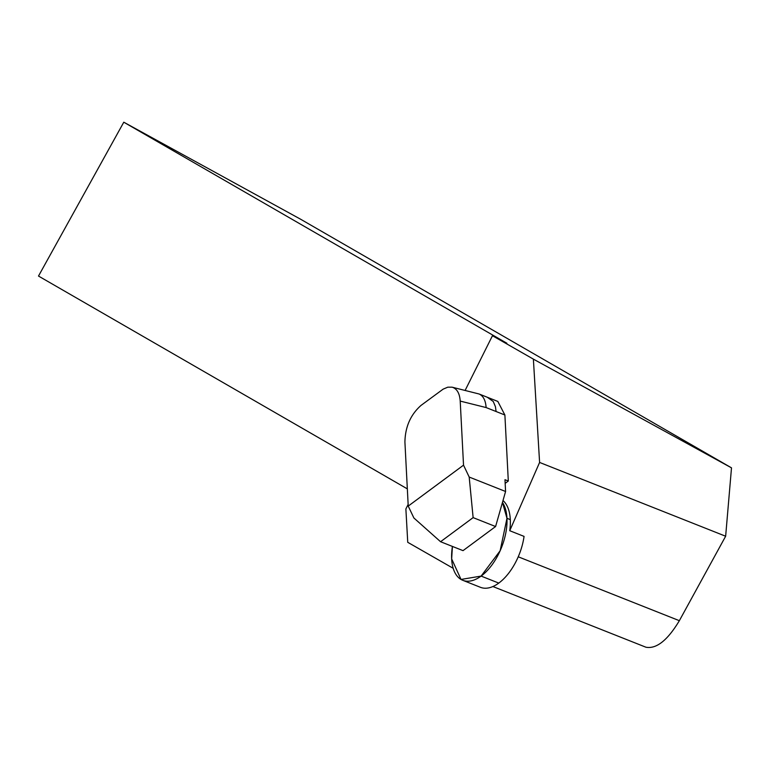 <?xml version="1.0" encoding="UTF-8"?>
<svg xmlns="http://www.w3.org/2000/svg" width="770" height="770" viewBox="0 0 770 770"><rect width="100%" height="100%" fill="white"/><g stroke="black" fill="none" stroke-linecap="round" stroke-linejoin="round"><path stroke-width="1.16" d="M518.239 556.797L679.361 620.687L725.648 536.228L731.5 467.852L300.579 219.209L123.787 122.199L506.872 343.237L492.454 335.72L533.379 359.128L539.597 462.443L509.74 530.713A44.862 23.928 -68.4 0 0 503.003 500.548M492.454 335.72L465.119 390.428M408.148 504.427L405.877 508.96L407.744 542.311L453.183 568.299M440.565 541.724L473.127 517.623L495.591 526.536L463.03 550.637L440.565 541.724L413.894 517.989L408.225 506.092L404.914 442.028C405.222 426.83 410.612 414.606 421.094 405.357L443.145 389.139L447.813 387.175L452.106 387.185C456.947 388.648 459.651 393.287 460.21 401.093L486.12 407.561C485.629 400.381 483.271 395.857 479.046 393.98L497.815 401.42L504.889 415.001L508.306 481.029L505.168 483.358M679.361 620.687C667.561 640.332 656.406 649.177 645.915 647.214L492.896 586.528M123.787 122.199L38.5 276.055L407.34 488.873M533.379 359.128L731.5 467.852M539.597 462.443L725.648 536.228M462.77 580.301A44.852 23.928 -68.4 0 0 481.106 576.085A44.852 23.928 -68.4 0 0 506.968 518.316L500.144 550.762L481.115 576.085L461.028 579.444L451.653 558.885L452.423 546.431A44.852 23.928 -68.4 0 0 451.653 558.866L451.653 558.885A44.852 23.928 -68.4 0 0 462.77 580.301L480.432 587.308A44.852 23.928 -68.4 0 0 498.777 583.092A44.852 23.928 -68.4 0 0 524.062 536.392L509.74 530.713M473.127 517.623L469.19 477.053L505.582 491.491L504.976 479.71L508.306 481.029M460.21 401.093L463.53 465.157L469.19 477.053M479.046 393.98L452.106 387.185M505.582 491.491L495.591 526.536M408.225 506.092L463.53 465.157M481.106 576.085L498.777 583.092L481.115 576.085M510.308 519.625L506.968 518.306A44.852 23.928 -68.4 0 0 502.463 502.425L506.968 518.306L510.308 519.635M486.12 407.561L504.889 415.001M496.101 411.517L495.418 406.647L493.262 401.507L487.372 397.31"/></g></svg>
